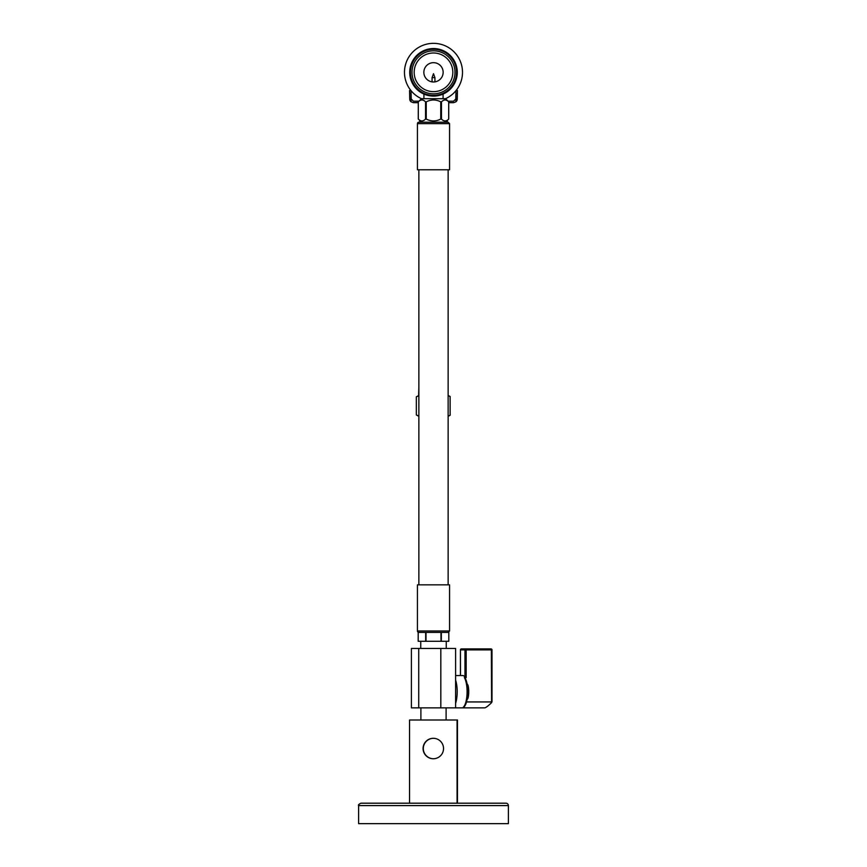 <?xml version="1.0" encoding="UTF-8"?>
<svg xmlns="http://www.w3.org/2000/svg" width="867" height="867" viewBox="0 0 867 867"><rect width="100%" height="100%" fill="white"/><g stroke="black" fill="none" stroke-linecap="round" stroke-linejoin="round"><path stroke-width="1.3" d="M441.455 101.851C443.871 99.369 446.288 99.369 448.705 101.851L448.705 119.061C446.288 121.532 443.871 121.532 441.455 119.061L441.455 101.851L440.761 101.851L440.761 119.061C435.917 121.532 431.083 121.532 426.239 119.061L426.239 101.851C431.083 99.369 435.917 99.369 440.761 101.851M421.449 98.686L418.284 101.851C420.712 99.369 423.129 99.369 425.545 101.851L425.545 119.061C423.129 121.532 420.712 121.532 418.295 119.061L418.295 101.851L418.284 119.061L421.449 122.214L445.551 122.214L448.716 119.061L448.716 101.851L445.551 98.686L421.449 98.686A28.969 28.969 0 0 1 433.5 43.35A28.969 28.969 0 0 1 445.53 98.686M441.455 119.061L440.761 119.061M426.239 119.061L425.545 119.061M426.239 101.851L425.545 101.851M441.336 641.287L441.336 632.39L448.813 632.39L448.813 641.287L426.022 641.287L426.022 632.39L439.493 632.39L427.507 632.39M418.187 641.287L418.187 632.39L425.664 632.39L425.664 641.287L418.187 641.287L418.187 632.39M424.928 632.39L418.934 632.39M439.493 632.39L440.978 632.39L440.978 641.287M448.813 641.287L448.813 632.39M446.223 648.44L420.777 648.44M449.572 123.645L448.141 122.214L418.859 122.214A1.431 1.431 0 0 0 417.428 123.645L417.428 169.769L449.572 169.769L449.572 123.645L417.428 123.645M417.428 630.97L449.572 630.97L449.572 584.846L417.428 584.846L417.428 630.97A1.431 1.431 0 0 0 418.859 632.39M426.727 95.11A23.777 23.777 0 0 1 433.5 48.552A23.777 23.777 0 0 1 440.273 95.11L442.343 94.395M424.657 94.395L423.92 94.08L424.657 94.395M409.723 72.319A23.777 23.777 0 0 1 433.5 48.552A23.777 23.777 0 0 1 457.277 72.319A23.777 23.777 0 0 1 433.5 96.096A23.777 23.777 0 0 1 409.723 72.319M433.5 81.975A9.656 9.656 0 0 1 425.144 67.496A9.656 9.656 0 0 1 441.856 67.496A9.656 9.656 0 0 1 433.5 81.975M434.931 77.607L433.5 73.695L432.069 77.607L434.931 77.607L434.931 81.866M432.069 77.607L432.069 81.866M409.582 90.536L409.636 93.517L409.582 90.536L410.969 90.536M411.056 90.656L411.056 101.797A3.717 3.717 0 0 1 409.733 99.011L409.636 93.517L411.056 93.517M455.944 93.517L457.364 93.517L457.418 90.536L457.267 99.011A3.717 3.717 0 0 1 455.944 101.797L455.944 90.656M457.418 90.536L456.031 90.536L457.418 90.536M411.11 93.517L411.207 98.99L413.451 101.19L418.945 101.19M448.055 101.19L453.549 101.19L455.793 98.99L455.89 93.517M418.284 102.664L413.451 102.664L411.056 101.797M455.944 101.797L453.549 102.664L448.716 102.664M447.22 122.214L447.22 120.546M419.78 122.214L419.78 120.546M448.141 394.994L448.141 387.029M418.642 394.994L418.859 387.029M418.859 395.731L416.344 396.804L418.859 395.471M448.141 395.471L450.136 396.501L448.141 395.699M448.141 416.301L450.136 415.271L450.114 396.501L450.136 415.271L448.141 416.073M418.859 416.301L416.344 414.968L418.859 416.041M416.344 396.804L416.344 414.968M506.014 803.2L360.986 803.2C358.808 804.197 358.017 804.999 358.613 805.584L508.387 805.584A2.373 2.373 0 0 0 506.014 803.2M358.613 805.584L358.613 823.65L508.387 823.65L508.387 805.584M460.485 675.545L460.431 649.871L466.175 649.871L465.872 648.917A0.954 0.9 90 0 0 464.972 649.871L464.972 677.084L466.175 677.571L464.376 677.571L465.276 678.677A15.216 4.953 -90 0 1 467.671 692.321A15.216 4.953 -90 0 1 464.929 705.326L463.357 707.179L464.246 707.179A5.939 1.929 90 0 1 463.346 707.873L484.696 707.873C486.029 707.602 488.327 705.846 491.6 702.617L491.947 649.871A0.954 0.9 90 0 0 491.047 648.917L461.385 648.917L491.047 648.917L491.947 649.871M467.075 699.669L467.974 698.26L467.974 685.158L467.075 683.749A11.173 3.631 90 0 1 467.075 699.669L467.01 699.669M466.175 677.571L466.175 649.871L491.351 649.871L491.6 702.617M455.598 703.31A16.17 5.256 -90 0 0 455.598 680.107L455.598 707.873L463.346 707.873M464.972 677.084A16.17 5.256 -90 0 0 462.729 675.545L455.598 675.545M462.729 707.873A16.17 5.256 -90 0 0 464.246 707.179M455.598 680.107L455.598 648.44L411.402 648.44L411.402 707.873L418.728 707.873L418.728 648.44M455.598 707.873L418.728 707.873M440.826 707.873L440.826 648.44M420.896 707.873L420.896 720M457.462 803.2L457.462 720L409.538 720L409.538 803.2M433.424 738.305A10.22 10.22 -90 0 0 423.313 748.524A10.22 10.22 -90 0 0 433.424 758.744M443.536 748.524A10.22 10.22 90 0 1 433.305 758.744A10.22 10.22 90 0 1 423.085 748.524A10.22 10.22 90 0 1 433.305 738.305A10.22 10.22 90 0 1 443.536 748.524M457.082 803.2L457.082 720M411.998 72.319A21.502 21.502 0 0 1 444.251 53.7A21.502 21.502 0 0 1 444.251 90.948A21.502 21.502 0 0 1 411.998 72.319M414.177 72.319A19.323 19.323 0 0 1 433.5 52.995A19.323 19.323 0 0 1 452.823 72.319A19.323 19.323 0 0 1 433.5 91.653A19.323 19.323 0 0 1 414.177 72.319M410.438 72.319A23.062 23.062 0 0 1 445.031 52.356A23.062 23.062 0 0 1 445.031 92.292A23.062 23.062 0 0 1 410.438 72.319M464.376 677.571A16.17 5.256 90 0 1 467.053 693.416A16.17 5.256 90 0 1 463.357 707.179M467.974 698.26A10.22 3.327 -90 0 0 467.974 685.158M460.485 649.871A0.954 0.9 -90 0 1 461.385 648.917A0.954 0.954 0 0 0 460.431 649.871L460.431 675.545M491.351 701.934L466.479 701.934M418.859 169.769L418.859 584.846M448.141 169.769L448.141 584.846M449.572 630.97L448.141 632.39M420.755 641.287L420.755 648.137M446.245 641.287L446.245 648.137M443.08 98.686L443.08 94.08M423.92 98.686L423.92 94.08M464.311 706.551C468.462 702.216 468.863 684.117 465.113 678.048M492.001 701.847L492.001 649.871A0.954 0.954 0 0 0 491.047 648.917M446.104 720L446.104 707.873"/></g></svg>
